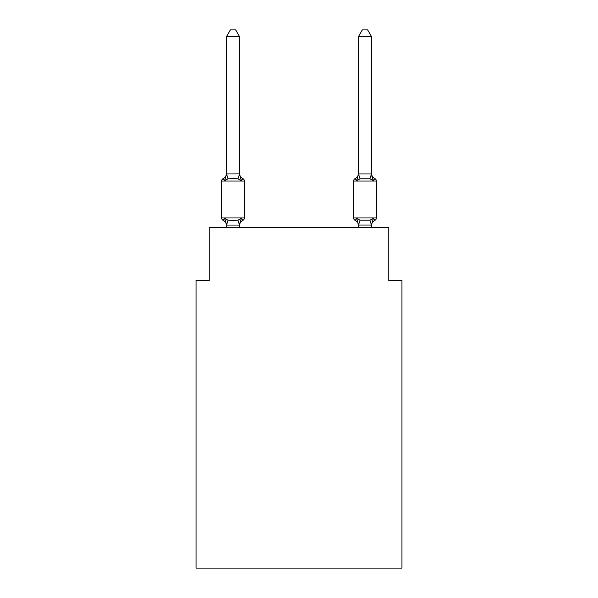 <?xml version="1.0" encoding="UTF-8"?>
<svg xmlns="http://www.w3.org/2000/svg" width="598" height="598" viewBox="0 0 598 598"><rect width="100%" height="100%" fill="white"/><g stroke="black" fill="none" stroke-linecap="round" stroke-linejoin="round"><path stroke-width="0.9" d="M401.938 568.1L401.938 280.395L388.745 280.395L388.745 227.599L209.255 227.599L209.255 280.395L196.062 280.395L196.062 568.1L401.938 568.1M239.611 225.558A5.808 5.808 0 0 1 242.878 220.341L241.263 218.479L242.878 220.341L241.263 218.479L242.878 220.341L241.263 218.479L242.878 220.341L241.263 218.479L239.506 225.057L226.522 225.057L224.766 218.479L223.144 220.341A2.639 2.639 0 0 1 221.664 217.964A2.639 2.639 0 0 0 223.144 220.341L224.766 218.479L223.144 220.341A2.639 2.639 0 0 1 221.664 217.964A2.639 2.639 0 0 0 223.144 220.341L224.766 218.479L223.144 220.341A2.639 2.639 0 0 1 221.664 217.964A2.639 2.639 0 0 0 223.144 220.341L224.766 218.479L223.144 220.341A2.639 2.639 0 0 1 221.664 217.964A2.639 2.639 0 0 0 223.144 220.341L224.766 218.479L223.144 220.341A2.639 2.639 0 0 1 221.664 217.964A2.639 2.639 0 0 0 223.144 220.341L224.766 218.479L223.144 220.341A2.639 2.639 0 0 1 221.664 217.964A2.639 2.639 0 0 0 223.144 220.341L224.766 218.479L223.144 220.341A2.639 2.639 0 0 1 221.664 217.964A2.639 2.639 0 0 0 223.144 220.341L224.766 218.479L228.062 220.184L233.011 220.445L237.959 220.184L241.263 218.479L242.878 220.341A2.639 2.639 0 0 0 244.365 217.964L244.365 181.015A2.639 2.639 0 0 0 242.878 178.638L241.263 180.499L242.878 178.638A5.808 5.808 0 0 1 239.611 173.42L239.611 174.197L239.611 173.42M239.611 36.762L226.41 36.762L230.372 29.9L235.649 29.9L239.611 36.762L239.611 174.197L241.263 180.499L237.959 178.802L233.011 178.533L228.062 178.802L224.766 180.499L223.144 178.638A2.639 2.639 0 0 0 221.664 181.015A2.639 2.639 0 0 1 223.144 178.638L223.899 179.004L223.144 178.638A2.639 2.639 0 0 0 221.664 181.015A2.639 2.639 0 0 1 223.144 178.638A2.639 2.639 0 0 0 221.664 181.015A2.639 2.639 0 0 1 223.144 178.638L223.899 179.004L223.144 178.638A2.639 2.639 0 0 0 221.664 181.015A2.639 2.639 0 0 1 223.144 178.638A2.639 2.639 0 0 0 221.664 181.015A2.639 2.639 0 0 1 223.144 178.638L223.899 179.004L223.144 178.638A2.639 2.639 0 0 0 221.664 181.015A2.639 2.639 0 0 1 223.144 178.638A2.639 2.639 0 0 0 221.664 181.015A2.639 2.639 0 0 1 223.144 178.638L224.766 180.499L223.144 178.638A5.808 5.808 0 0 0 226.41 173.42M239.611 224.781L240.232 221.679M371.59 225.558A5.808 5.808 0 0 1 374.856 220.341L373.234 218.479L374.856 220.341A2.639 2.639 0 0 0 376.336 217.964A2.639 2.639 0 0 1 374.856 220.341L373.234 218.479L374.856 220.341A2.639 2.639 0 0 0 376.336 217.964A2.639 2.639 0 0 1 374.856 220.341L373.234 218.479L374.856 220.341A2.639 2.639 0 0 0 376.336 217.964A2.639 2.639 0 0 1 374.856 220.341L373.234 218.479L374.856 220.341A2.639 2.639 0 0 0 376.336 217.964L376.336 181.015L353.635 181.015L353.635 217.964A2.639 2.639 0 0 0 355.122 220.341A2.639 2.639 0 0 1 353.635 217.964A2.639 2.639 0 0 0 355.122 220.341A5.808 5.808 0 0 1 358.389 225.558L358.389 224.781L358.389 225.558A5.808 5.808 0 0 0 355.122 220.341A2.639 2.639 0 0 1 353.635 217.964A2.639 2.639 0 0 0 355.122 220.341A2.639 2.639 0 0 1 353.635 217.964A2.639 2.639 0 0 0 355.122 220.341A5.808 5.808 0 0 1 358.389 225.558A5.808 5.808 0 0 0 355.122 220.341A2.639 2.639 0 0 1 353.635 217.964A2.639 2.639 0 0 0 355.122 220.341L356.737 218.479L355.122 220.341A2.639 2.639 0 0 1 353.635 217.964A2.639 2.639 0 0 0 355.122 220.341L356.737 218.479L355.122 220.341A5.808 5.808 0 0 1 358.389 225.558A5.808 5.808 0 0 0 355.122 220.341A2.639 2.639 0 0 1 353.635 217.964A2.639 2.639 0 0 0 355.122 220.341L356.737 218.479L355.122 220.341A2.639 2.639 0 0 1 353.635 217.964L376.336 217.964M371.59 173.42A5.808 5.808 0 0 0 374.856 178.638L373.234 180.499L371.859 176.186L373.234 180.499L374.856 178.638L373.234 180.499L371.859 176.186L373.234 180.499L374.856 178.638A2.639 2.639 0 0 1 376.336 181.015A2.639 2.639 0 0 0 374.856 178.638A5.808 5.808 0 0 1 371.59 173.42A5.808 5.808 0 0 0 374.856 178.638A2.639 2.639 0 0 1 376.336 181.015A2.639 2.639 0 0 0 374.856 178.638L373.234 180.499L371.859 176.186L373.234 180.499L374.856 178.638A5.808 5.808 0 0 1 371.59 173.42A5.808 5.808 0 0 0 374.856 178.638A2.639 2.639 0 0 1 376.336 181.015A2.639 2.639 0 0 0 374.856 178.638A5.808 5.808 0 0 1 371.59 173.42A5.808 5.808 0 0 0 374.856 178.638L373.234 180.499L374.856 178.638A2.639 2.639 0 0 1 376.336 181.015M371.59 227.599L371.59 225.02L358.389 225.02L356.737 218.479L355.122 220.341A5.808 5.808 0 0 1 358.389 225.558M371.859 176.186L373.234 180.499L369.938 178.802L360.041 178.802L356.737 180.499L357.357 178.406L356.737 180.499L357.357 178.406L356.737 180.499L357.357 178.406L356.737 180.499L355.122 178.638A2.639 2.639 0 0 0 353.635 181.015M239.611 173.958L237.959 178.802M226.41 225.558L226.41 224.781L226.41 225.558A5.808 5.808 0 0 0 223.144 220.341M226.41 36.762L226.41 174.197L224.766 180.499L223.144 178.638M358.389 225.02L358.389 227.599M357.357 178.406L356.737 180.499L355.122 178.638A5.808 5.808 0 0 0 358.389 173.42M356.737 218.479L355.122 220.341L356.737 218.479L360.041 220.184L369.938 220.184L373.234 218.479L371.59 225.02M244.365 181.015L221.664 181.015L221.664 217.964L244.365 217.964M226.41 173.958L239.506 173.928M239.611 227.599L239.611 225.02M226.41 227.599L226.41 225.02M371.59 173.958L371.59 36.762L358.389 36.762L358.389 173.958L371.59 173.958L373.234 180.499M356.737 180.499L358.389 173.958M358.389 36.762L362.351 29.9L367.628 29.9L371.59 36.762M228.062 220.184L226.522 225.057M237.959 220.184L239.506 225.057M226.522 173.928L228.062 178.802M371.478 225.057L369.938 220.184M358.494 225.057L360.041 220.184M369.938 178.802L371.478 173.928M360.041 178.802L358.494 173.928"/></g></svg>
